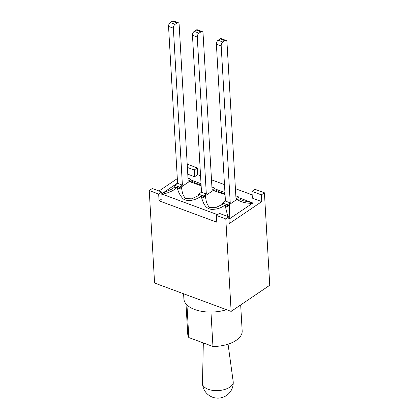 <?xml version="1.0" encoding="UTF-8"?>
<svg xmlns="http://www.w3.org/2000/svg" width="419" height="419" viewBox="0 0 419 419"><rect width="100%" height="100%" fill="white"/><g stroke="black" fill="none" stroke-linecap="round" stroke-linejoin="round"><path stroke-width="0.63" d="M188 178.143L191.064 179.28L188.178 181.238L179.128 24.286A3.027 1.697 110.3 0 0 178.279 22.731A3.027 1.697 110.3 0 0 177.075 22.972L175.1 24.307A3.027 1.697 110.3 0 0 173.351 28.193L182.401 185.146L177.598 183.365L168.548 26.413A3.027 1.697 110.3 0 1 170.297 22.526L172.277 21.191A3.027 1.697 110.3 0 1 173.476 20.95L178.279 22.731M211.914 187.01L214.984 188.147L212.093 190.1L203.042 33.148A3.027 1.697 110.3 0 0 202.199 31.593A3.027 1.697 110.3 0 0 200.994 31.834L199.02 33.169A3.027 1.697 110.3 0 0 197.265 37.055L206.316 194.007L201.513 192.227L192.462 35.275A3.027 1.697 110.3 0 1 194.217 31.388L196.192 30.053A3.027 1.697 110.3 0 1 197.396 29.812L202.199 31.593M182.401 185.146L179.51 187.099L174.707 185.318L177.598 183.365M206.316 194.007L203.43 195.961L198.627 194.18L201.513 192.227M235.834 195.872L238.898 197.009L236.012 198.962L226.962 42.01A3.027 1.697 110.3 0 0 226.113 40.454A3.027 1.697 110.3 0 0 224.909 40.695L222.934 42.031A3.027 1.697 110.3 0 0 221.185 45.917L230.235 202.869L225.432 201.094L216.382 44.142A3.027 1.697 110.3 0 1 218.131 40.255L220.111 38.915A3.027 1.697 110.3 0 1 221.311 38.674L226.113 40.454M230.235 202.869L227.344 204.823L222.541 203.047L225.432 201.094M222.541 203.047L222.651 204.959L225.019 204.98L227.465 206.913L229.371 204.535L236.997 199.376C240.689 202.026 245.817 203.351 252.374 203.346L229.78 218.634L229.371 204.535M229.78 218.634L228.523 218.755M225.019 204.98L227.784 216.482M217.519 214.675L162.211 194.18C168.747 192.918 173.723 190.635 177.137 187.33C178.243 192.075 180.249 195.919 183.155 198.873C188.309 202.403 196.741 199.601 201.057 196.207C203.121 202.026 204.435 208.395 211.417 209.359C216.691 209.442 221.211 208.013 224.987 205.059M174.707 185.318L174.828 187.408L177.158 187.246L179.62 189.011L179.51 187.099M162.211 194.18L162.074 193.541L177.577 183.056M174.802 186.921L172.335 188.849L162.074 193.541M179.615 189L181.375 186.921L189.325 181.542L201.141 185.769M198.25 195.757L191.493 198.847L185.114 198.465L182.522 193.552L181.375 186.921M198.627 194.18L198.737 196.097L201.089 196.113L203.54 197.873L205.289 195.783L213.24 190.404L225.061 194.631M191.111 180.055L201.026 183.732M215.026 188.917L224.94 192.593M238.945 197.784L252.238 202.707L242.868 200.664L239.003 198.784M225.013 193.819L220.153 192.248L215.078 189.833M201.094 184.957L196.27 183.396L191.164 180.971M189.325 181.542L191.174 181.197L191.064 179.28M252.238 202.707L252.374 203.346M236.997 199.376L239.019 199.093L238.898 197.009M213.24 190.404L215.094 190.058L214.984 188.147M222.615 204.304L215.424 207.73L209.044 207.353L206.457 202.419L205.289 195.783M227.465 206.913L227.344 204.823M203.54 197.873L203.43 195.961M186.953 304.917L188.833 337.562L212.952 346.497A27.261 13.916 -3.3 0 0 242.172 330.947L240.674 304.943M210.967 312.066L212.952 346.497M185.994 303.88L187.738 334.084A27.261 13.916 -3.3 0 0 188.833 337.562M183.595 293.782L183.883 298.826A29.079 14.848 -3.3 0 0 226.543 309.699M203.325 342.931L202.482 383.322A15.388 7.856 -3.3 0 0 202.487 383.636A15.388 7.856 -3.3 0 0 212.946 390.414A15.388 7.856 -3.3 0 0 229.811 387.182A15.388 7.856 -3.3 0 0 233.215 381.866A15.388 7.856 -3.3 0 0 233.184 381.552L228.067 344.172M187.382 167.443L194.243 169.983L194.631 176.745L187.77 174.199M161.708 191.996L162.095 198.758L159.058 200.811L158.665 194.049L161.708 191.996L152.291 188.503L149.248 190.561L154.58 283.029L231.136 311.396L269.752 285.271L264.42 192.803L255.003 189.315L251.96 191.373L261.377 194.861L261.77 201.623L252.353 198.135L251.96 191.373M261.77 201.623L229.235 223.636L228.842 216.874L219.425 213.386L216.387 215.445L216.775 222.201L159.058 200.811M194.243 169.983L197.281 167.925L197.674 174.686L194.631 176.745M159 190.991L177.321 178.594M197.674 174.686L200.565 175.76M211.501 179.814L224.484 184.622M235.415 188.676L252.165 194.882M197.281 167.925L187.864 164.437L187.235 164.866M261.377 194.861L264.42 192.803M216.387 215.445L225.804 218.933L228.842 216.874M149.248 190.561L158.665 194.049M225.804 218.933L231.136 311.396M177.075 22.972L172.277 21.191M175.1 24.307L170.297 22.526M173.351 28.193L168.548 26.413M200.994 31.834L196.192 30.053M199.02 33.169L194.217 31.388M197.265 37.055L192.462 35.275M224.909 40.695L220.111 38.915M222.934 42.031L218.131 40.255M221.185 45.917L216.382 44.142M198.548 195.547L198.271 195.736M195.762 183.203L196.27 183.391M219.87 192.138L220.174 192.253M222.201 204.592L222.615 204.299M202.487 383.636A15.388 15.388 0 0 0 226.475 395.494A15.388 15.388 0 0 0 233.215 381.866"/></g></svg>
